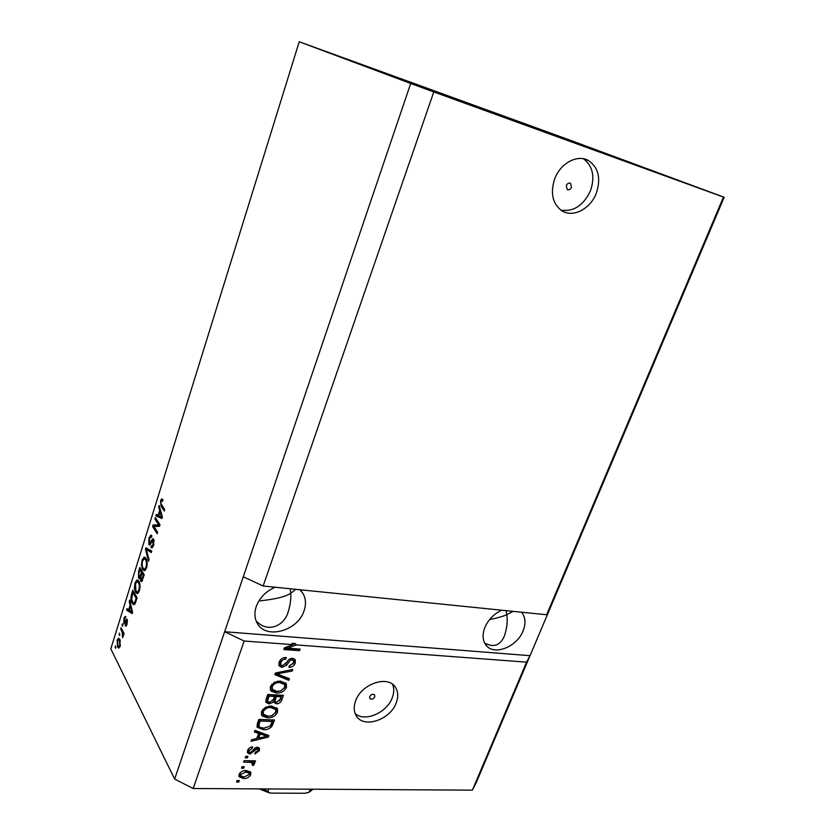 <?xml version="1.0" encoding="UTF-8"?>
<svg xmlns="http://www.w3.org/2000/svg" width="835" height="835" viewBox="0 0 835 835"><rect width="100%" height="100%" fill="white"/><g stroke="black" fill="none" stroke-linecap="round" stroke-linejoin="round"><path stroke-width="1.25" d="M571.505 187.343L570.566 183.356C568.812 182.688 567.393 183.429 566.307 185.589L567.236 189.566C568.99 190.255 570.409 189.514 571.505 187.343M596.336 193.125C601.127 178.408 598.518 167.564 588.498 160.571C577.465 154.005 560.275 163.263 554.649 178.982C550.182 193.177 552.551 203.75 561.757 210.702C572.82 218.102 590.46 209.032 596.336 193.125M561.005 210.19C573.739 211.892 583.582 205.389 590.512 190.683C595.146 176.582 592.787 165.946 583.425 158.765M374.758 696.881L374.675 694.991C372.942 693.666 371.283 694.209 369.707 696.62L369.79 698.509C371.533 699.845 373.182 699.302 374.758 696.881M396.218 702.861C398.452 696.901 398.211 691.745 395.487 687.393C388.306 674.784 361.44 683.635 355.637 700.857C353.581 706.546 353.758 711.483 356.19 715.678C363.267 728.882 390.289 720.01 396.218 702.861M355.199 713.664C364.853 722.338 387.002 712.704 392.241 697.789C394.13 692.81 394.235 688.311 392.533 684.293M501.71 610.197C493.944 613.871 488.339 619.612 484.895 627.409C482.181 634.537 482.546 640.435 485.991 645.121C493.798 656.101 516.959 647.052 523.086 630.905C525.987 623.505 525.549 617.399 521.781 612.587L521.426 612.201M506.146 610.646L506.751 614.706L513.139 611.356M275.112 587.224C265.895 591.295 259.601 597.724 256.251 606.502C254.216 612.692 254.529 618.244 257.18 623.14C265.54 639.86 297.803 631.093 304.044 610.876C306.309 604.269 305.892 598.382 302.792 593.226L299.828 589.729M290.309 588.769L290.705 593.267L295.788 589.322M695.597 186.706L626.897 161.635L695.597 186.706M477.578 107.548L395.55 77.655L477.578 107.548M391.803 75.547L317.216 48.367L391.803 75.547M596.941 150.112L533.784 127.066L596.941 150.112M256.063 620.718C267.628 633.765 284.61 625.697 288.211 611.7C290.34 604.801 291.175 598.653 290.705 593.267C285.695 596.743 275.091 599.311 258.881 600.96M484.665 643.054C493.673 647.866 500.248 645.486 504.413 635.946C507.012 628.118 507.795 621.031 506.751 614.706C503.213 616.313 497.483 617.952 489.54 619.633M546.633 614.748L263.14 586.013L243.288 576.797L174.64 779.097L110.815 648.847L299.233 41.75L568.124 139.466L724.185 197.258L549.837 608.892L546.633 614.748L723.465 197.07L433.783 91.944L263.14 586.013M433.783 91.944L410.695 83.469L243.288 576.797M724.185 197.258L723.465 197.07M526.572 662.145L530.016 655.684L224.646 631.73L244.144 641.009L292.897 644.651L291.937 643.305L295.339 643.566L296.31 644.912L526.572 662.145L472.38 790.15L193.198 788.501L174.64 779.097M244.144 641.009L193.198 788.501M296.31 644.912L287.595 648.169L300.12 649.087L299.546 650.674L283.817 649.547L284.422 647.824L292.897 644.651M281.938 667.384L279.036 665.777L279.057 662.27C280.424 659.055 282.814 657.469 286.228 657.5L285.862 659.107C283.483 659.159 281.812 660.297 280.863 662.531L280.81 664.89L282.46 665.798L286.802 662.176C288.117 659.723 290.048 658.439 292.605 658.345L295.277 659.786L295.287 663.053C294.097 665.933 291.979 667.384 288.931 667.426L289.296 665.829L293.44 662.99L293.502 660.756L291.989 659.932L290.225 660.318L286.541 665.276L281.938 667.384L280.998 666.006L278.806 665.224M288.837 680.348L274.851 674.649L275.435 673.02L292.772 669.44L292.187 671.058L277.022 673.866L289.421 678.719L288.837 680.348L287.887 678.959L275.164 673.772M270.394 686.558L274.464 682.237L280.414 681.005L286.332 683.708L286.478 687.445C284.203 691.463 280.81 693.3 276.312 692.966L271.218 691.14L270.488 690.169L270.394 686.558M261.48 711.556L265.52 707.255L271.438 705.982L277.418 708.675L277.523 712.245C275.268 716.221 271.897 718.058 267.398 717.776L262.315 716.044L261.532 715.01L261.48 711.556M258.62 733.412L254.404 731.971L254.967 730.375L268.891 735.572L268.359 737.054L251.074 741.282L251.638 739.695L256.783 738.547L258.62 733.412L257.744 731.951L254.769 730.938M238.768 782.061L236.535 782.04L237.067 780.548L239.301 780.568L238.768 782.061L237.933 780.548M243.59 778.554L239.029 776.707L239.029 774.462C240.657 771.634 243.1 770.319 246.356 770.517L250.761 772.344L250.761 774.609C249.185 777.385 246.795 778.7 243.59 778.554L242.745 777.041L238.831 776.028M243.716 768.21L241.482 768.179L242.014 766.676L244.248 766.707L243.716 768.21L242.86 766.707L242.004 766.697M249.519 762.261L243.632 762.157L244.164 760.643L255.51 760.862L254.967 762.365L253.162 762.324L254.508 763.326L253.423 765.538L252.003 764.954L252.556 763.18L249.519 762.261L248.663 760.769L244.154 760.685M247.421 757.856L245.177 757.804L245.72 756.301L247.953 756.343L247.421 757.856L246.555 756.364L245.699 756.343M249.999 754.099L247.536 752.826L247.609 750.435C248.496 748.296 250.145 747.116 252.567 746.897L252.222 748.421L249.195 750.571L249.143 751.959L250.26 752.585L257.368 747.21L259.466 748.327L259.382 750.644L254.915 754.015L255.26 752.502L257.754 750.665L257.858 749.193L257.055 748.734L249.999 754.099L249.133 752.617L247.348 752.126M263.234 729.686L257.17 727.191L257.326 723.778L258.881 719.405L274.517 720.01L271.876 726.492C269.34 728.965 266.459 730.03 263.234 729.686L262.336 728.235L256.961 726.596M269.11 703.905L265.916 702.329L266.115 699.156L267.764 694.522L283.43 695.304L281.76 699.939C280.842 702.433 279.036 703.738 276.364 703.853L273.692 702.026L269.11 703.905L268.202 702.485L265.707 701.703M158.577 524.735L154.924 519.057L155.383 517.596L159.986 524.724L159.495 526.3L153.974 526.53L157.617 532.271L157.157 533.742L152.596 526.541L153.087 524.975L159.934 524.902M148.87 544.514L148.933 538.011L150.926 535.099L151.907 535.788L151.511 537.333L150.832 536.895L149.423 538.982L149.308 543.053L152.993 538.669L153.671 539.159L153.65 545.245L151.813 547.958L150.947 547.353L151.344 545.808L151.949 546.194L153.097 544.43L152.784 540.266L150.613 544.107L149.58 545.046L148.87 544.514L150.216 544.671M148.588 561.13L145.488 549.357L145.958 547.864L151.74 551.058L151.271 552.551L146.271 549.388L149.058 559.627L148.588 561.13M142.065 560.097L144.017 557.196L145.968 558.333C147.346 560.389 147.555 563.531 146.595 567.779L144.34 570.754L142.608 569.376L141.47 565.285L142.065 560.097L142.858 560.181M134.978 582.851L136.898 580.022L138.819 581.243C140.155 583.352 140.353 586.514 139.403 590.721L137.243 593.612L135.489 592.161L134.383 588.017L134.978 582.851L135.781 582.934M119.572 635.612L119.415 633.097L119.572 635.612M117.547 646.916L117.15 640.121L118.549 638.201L119.833 639.453L120.209 646.217L118.8 648.127L117.547 646.916L119.645 647.052L119.395 646.509M160.55 500.718L161.562 498.986L162.95 499.81L162.554 501.376L161.729 500.708L161.071 501.595L160.957 503.599L164.735 509.548L164.276 511.03L161.092 506.25L160.55 500.718L161.458 500.843M410.695 83.469L299.233 41.75M130.124 605.062L129.237 601.565L129.686 600.104L132.577 612.243L132.149 613.621L126.586 610.061L127.045 608.621L128.663 609.769L130.124 605.062L130.886 605.125M123.883 623.453L123.935 618.317L125.198 616.397L125.939 616.846L124.332 619.236L124.238 621.929L126.649 619.059L127.181 619.486L127.087 624.236L125.855 626.187L125.229 625.749L126.638 623.453L126.607 620.833L124.509 624.006L123.883 623.453L125.041 623.547M122.474 626.292L122.317 623.776L122.912 624.914L122.474 626.292M122.202 632.147L120.657 629.131L121.085 627.753L124.081 633.567L123.643 634.955L123.162 634.026L122.62 637.69L122.202 632.147L123.392 632.231M115.616 648.315L115.47 645.789L115.616 648.315M132.097 603.152C130.782 601.085 130.594 598.069 131.565 594.092L132.807 590.095L137.097 597.818L135.134 603.684L133.903 604.77L132.097 603.152L134.07 603.079M138.537 577.997L138.558 571.641L139.862 567.424L144.257 574.96L141.355 581.64L140.624 581.097L140.186 577.977L139.362 578.676L138.537 577.997L140.071 578.154M159.662 510.352L158.671 507.022L159.151 505.488L162.376 517.074L161.927 518.514L155.894 515.947L156.364 514.433L158.118 515.299L159.662 510.352L160.539 510.456M472.38 790.15L476.451 782.155L549.837 608.892M162.293 499.09L161.562 498.986M162.679 506.469L161.092 506.25M130.051 601.638L129.237 601.565M132.452 612.639L128.684 610.239L126.586 610.061M129.415 609.842L128.663 609.769M131.314 609.988L130.479 606.429L129.289 610.228L131.92 612.107L131.314 609.988L132.055 610.051M131.21 606.492L130.479 606.429M132.556 612.159L131.92 612.107M124.697 618.38L123.935 618.317M125.741 622.221L124.613 622.127M126.346 625.843L125.229 625.749M127.285 623.505L126.638 623.453M127.546 621.052L126.805 621M122.808 625.238L121.889 625.164M121.837 629.225L120.657 629.131M123.924 634.078L123.162 634.026M123.267 636.406L122.348 636.333M123.34 635.55L122.693 635.498M124.05 633.682L122.735 633.577M115.961 647.219L115.042 647.156M117.933 640.174L117.15 640.121M119.353 639.913L119.676 639.182M119.802 645.33L119.405 640.842L118.434 639.85L117.558 640.988L117.954 645.476L118.914 646.478L120.428 645.382M120.386 640.904L119.405 640.842M119.906 634.537L118.987 634.475M132.316 594.165L131.565 594.092M134.79 604.237L134.205 603.34M136.147 598.33L132.869 592.401L131.679 599.321L132.546 601.753L133.944 603.068L134.706 602.484L136.147 598.33L136.919 598.392M134.153 592.526L132.869 592.401M136.168 600.783L135.395 600.72M135.594 602.567L134.706 602.484M137.785 580.116L136.898 580.022M138.14 593.153L137.598 592.359L135.489 592.161M137.598 592.359L138.892 589.834C139.612 586.598 139.435 584.208 138.37 582.653L137.117 581.588L135.479 583.728L135.948 590.773L137.107 591.921L138.871 592.088L137.357 591.942M135.082 588.091L134.383 588.017M137.629 581.64L138.37 580.596M139.633 589.896L138.892 589.834M139.497 582.767L138.37 582.653M142.816 572.497L141.459 572.361L139.936 569.721L141.282 569.856M142.023 581.243L140.624 581.097M142.441 580.544L142.336 580.012M140.53 578.008L140.196 577.058M143.286 575.503L141.971 573.238L140.791 577.246L141.47 579.928L143.286 575.503L144.058 575.586M143.338 573.384L141.971 573.238M139.936 569.721L138.673 574.021L138.975 576.567L139.487 576.985L141.459 572.361M145.04 557.3L144.017 557.196M145.227 570.326L142.608 569.376M144.716 569.595L146.062 566.902C146.793 563.646 146.605 561.266 145.509 559.763L144.278 558.74L142.576 560.953C141.877 564.105 142.034 566.443 143.067 567.967L144.246 569.063L146 569.24L144.424 569.084M142.19 565.358L141.47 565.285M144.779 558.792L145.561 557.749M146.814 566.986L146.062 566.902M146.689 559.888L145.509 559.763M146.282 549.44L145.488 549.357M147.618 549.534L147.816 548.887M151.552 551.653L148.379 549.628L146.271 549.388M149.747 538.116L148.933 538.011M152.544 547.53L150.947 547.353M153.859 544.524L153.097 544.43M154.172 540.715L153.212 540.6M150.665 544.023L150.53 543.439M156.448 519.255L154.924 519.057M154.089 526.718L152.596 526.541M154.809 526.499L155.195 525.236L153.087 524.975M155.195 525.236L159.892 525.038M159.61 507.148L158.671 507.022M162.105 517.961L155.894 515.947M158.013 516.218L158.285 515.32M158.89 515.393L158.118 515.299M160.988 515.049L160.059 511.657L158.817 515.644L161.666 517.053L160.988 515.049L161.844 515.153M160.894 511.761L160.059 511.657M162.355 517.147L161.666 517.053M250.103 771.509L249.905 773.106L250.761 774.609M249.905 773.106L249.227 774.358M243.382 777.03L242.745 777.041M239.76 773.147L240.668 775.736L244.018 777.061L249.164 774.556L249.154 773.325L245.824 772.01L240.647 774.525L240.668 775.736M249.154 773.325L248.298 771.822L245.5 770.528M244.999 770.569L245.824 772.01M239.822 773.064L240.647 774.525M254.111 760.831L254.967 762.365M254.101 760.873L252.295 760.842L253.162 762.324M253.673 762.595L254.529 764.14M253.663 762.647L252.556 764.046L253.423 765.538M252.473 763.033L250.876 761.082L251.742 762.574M250.876 761.082L248.663 760.769M251.439 747.095L252.222 748.421M248.381 748.985L249.195 750.571M248.329 749.089L248.35 750.623M258.777 747.576L258.506 749.172L259.382 750.644M258.506 749.172L257.796 750.54M257.796 749.078L256.47 747.294M256.23 747.356L257.055 748.734M255.145 747.847L255.938 749.193M254.612 748.243L251.846 751.813M250.041 752.565L249.133 752.617M267.638 735.113L268.359 737.054M267.461 735.604L266.709 735.781M258.589 737.764L256.919 738.171M267.012 736.272L266.115 734.81L259.382 732.514L257.911 736.637L258.787 738.098L267.012 736.272L260.269 733.975L258.787 738.098M263.422 734.038L264.309 735.499M259.382 732.514L260.269 733.975M273.108 719.947L270.978 725.051L271.876 726.492M270.978 725.051L270.509 725.605M264.591 728.162L262.336 728.235M258.339 722.212L259.226 723.663L259.017 726.398L260.196 727.431L263.808 728.151L270.154 726.126L272.147 721.471L271.239 720.031L259.278 719.572L258.276 725.197M272.147 721.471L260.176 721.012L259.226 723.663M259.278 719.572L260.176 721.012M276.719 707.736L276.604 710.815L277.523 712.245M276.604 710.815L275.31 713.006M268.86 716.242L266.501 716.346L267.398 717.776M266.501 716.346L261.418 714.603L262.315 716.044M262.931 709.155L262.482 712.756L263.38 714.196L268.004 716.242L271.761 715.741L275.696 712.182L275.644 709.531L270.864 707.537C267.524 707.297 265.008 708.654 263.317 711.618L263.38 714.196M275.644 709.531L274.725 708.101L269.11 706.097M269.955 706.107L270.864 707.537M262.42 710.188L263.317 711.618M282.021 695.242L279.464 700.857M276.876 702.287L275.456 702.433L276.364 703.853M275.456 702.433L273.536 701.776M272.868 700.753L273.692 702.026M269.872 702.36L268.202 702.485M266.689 699.375L267.774 701.473L269.653 702.35L273.525 699.323L274.558 696.453L273.64 695.033L268.139 694.762L266.991 700.241M274.078 699.406L275.164 701.588L276.667 702.287L280.132 699.312L281.051 696.766L280.122 695.367L275.466 695.127L274.35 700.335M281.051 696.766L276.385 696.536L274.997 700.826M275.466 695.127L276.385 696.536M274.558 696.453L269.047 696.171L267.597 700.795M268.139 694.762L269.047 696.171M267.033 697.851L267.941 699.271M285.612 682.769L285.539 686.046L286.478 687.445M285.539 686.046L284.182 688.322M278.462 691.38L275.393 691.557L276.312 692.966M275.393 691.557L270.3 689.731L271.218 691.14M271.939 684.053L271.417 687.936L272.335 689.345L276.917 691.401L280.696 690.931L284.651 687.362L284.568 684.585L279.819 682.571C276.479 682.289 273.953 683.656 272.241 686.652L272.335 689.345M284.297 684.178L283.629 683.187L277.554 681.183M278.89 681.183L279.819 682.571M271.323 685.243L272.241 686.652M291.279 669.753L292.187 671.058M276.333 672.833L277.022 673.866M288.158 678.218L287.887 678.959M284.965 657.531L285.862 659.107M284.912 657.74L283.002 658.032M281.52 658.878L279.923 661.153L280.863 662.531M279.923 661.153L280.038 663.762M294.557 658.972L294.327 661.696L295.287 663.053M294.327 661.696L292.908 664.065M290.298 665.745L289.265 665.986M293.346 660.527L291.039 658.565L291.989 659.932M289.442 659.191L290.225 660.318M286.927 661.988L286.081 663.261M285.612 663.929L286.541 665.276M282.867 665.798L280.998 666.006M295.339 643.566L292.803 644.516M286.739 646.958L287.595 648.169M298.711 648.983L299.546 650.674M298.586 649.327L284.265 648.284M310.568 789.19L308.814 792.394L305.046 793.25L271.417 793.114L269.11 792.78L267.962 791.267L268.818 788.939M126.252 621.219L125.187 621.136M139.309 571.724L138.558 571.641M143.328 577.935L142.555 577.851M141.397 575.075L140.635 574.991M149.256 550.223L147.137 549.983M152.095 541.038L151.25 540.934M253.809 749.392L254.685 750.874M272.106 722.724L273.014 724.164M280.831 698.53L281.76 699.939M274.485 697.872L275.404 699.292M278.973 672.29L279.725 673.407M287.376 661.341L288.305 662.677M261.814 788.908L267.962 791.267M309.702 791.476L312.864 789.2M584.333 158.963L588.498 160.571M394.162 685.733L395.487 687.393M300.913 590.794L302.792 593.226M161.729 500.708L162.689 500.833M124.509 622.169L125.72 622.263M125.96 624.496L126.972 624.58M126.649 620.843L127.536 620.906M118.914 646.478L120.094 646.561M118.434 639.85L120.063 639.965M133.944 603.068L135.364 603.194M137.316 581.609L139.101 581.776M141.47 579.928L142.639 580.043M139.487 576.985L140.812 577.121M144.486 558.761L146.313 558.959M150.958 536.915L151.605 536.989M149.715 543.345L150.947 543.481M151.949 546.194L153.254 546.341M152.847 540.266L154.12 540.422M249.143 751.959L248.277 750.477M259.017 726.398L258.13 724.947M275.164 701.588L274.245 700.168M267.774 701.473L266.866 700.054M280.81 664.89L279.871 663.512M308.814 792.394L313.094 789.211M259.174 788.887L269.11 792.78"/></g></svg>
